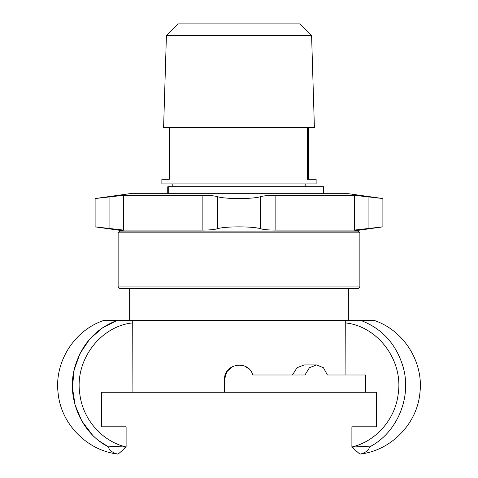 <?xml version="1.0" encoding="UTF-8"?>
<svg xmlns="http://www.w3.org/2000/svg" width="478" height="478" viewBox="0 0 478 478"><rect width="100%" height="100%" fill="white"/><g stroke="black" fill="none" stroke-linecap="round" stroke-linejoin="round"><path stroke-width="0.72" d="M118.132 232.828L119.859 231.101L358.142 231.101L359.868 232.828L118.132 232.828L118.132 286.931L359.868 286.931L359.868 232.828M118.132 286.931L119.859 288.658L358.142 288.658L359.868 286.931M109.91 196.715L123.659 195.311L123.659 230.091L95.11 226.859L95.11 198.543L123.659 195.311L202.875 195.311C209.896 195.359 214.771 195.825 217.496 196.715C221.559 197.892 228.729 198.501 239 198.543C249.271 198.501 256.441 197.892 260.504 196.715C263.229 195.825 268.104 195.359 275.125 195.311L354.341 195.311L382.89 198.543L382.89 226.859L354.341 230.091L275.125 230.091C268.104 230.043 263.229 229.577 260.504 228.687C256.441 227.51 249.271 226.901 239 226.859C228.729 226.901 221.559 227.51 217.496 228.687C214.771 229.577 209.896 230.043 202.875 230.091L123.659 230.091L109.91 228.687L109.91 196.715L109.91 228.687M354.341 230.091L368.09 228.687L368.09 196.715L354.341 195.311L354.341 230.091M95.11 198.543L129.64 193.692L348.36 193.692L382.89 198.543M348.36 320.314L348.36 288.658M359.868 454.1L351.898 447.241C360.657 446.356 366.495 446.261 369.416 446.954C369.106 451.585 361.189 454.136 359.868 454.1C390.908 450.748 417.234 423.861 419.929 392.755C423.729 361.768 403.534 330.017 373.856 320.314L104.144 320.314C74.466 330.017 54.271 361.768 58.071 392.755C60.766 423.861 87.092 450.748 118.132 454.1C116.811 454.136 108.894 451.585 108.584 446.954C111.302 446.249 117.14 446.344 126.102 447.241L118.132 454.1M132.717 320.314L132.926 392.265L224.612 392.265L224.612 379.311L226.715 371.824L232.314 366.572M92.23 434.741L81.804 420.999L75.058 404.884L72.435 387.485L74.126 369.948L80.029 353.457L89.709 339.117L102.483 327.854L117.445 320.326C95.719 328.517 81.451 344.339 74.64 367.791C66.197 398.389 81.529 433.444 108.59 446.948L99.538 441.182M244.575 366.046L248.811 368.783M292.482 374.997L297.023 367.731L304.199 364.923L316.579 364.923L323.421 367.731L327.424 374.997L345.074 374.997L345.283 320.32M132.926 322.859C100.511 325.984 74.287 360.221 79.868 394.464C83.005 419.899 102.489 441.511 126.102 446.978L126.102 426.794L101.539 426.794L101.539 392.265L132.926 392.265M224.612 392.265L376.461 392.265L376.461 426.794L351.898 426.794L351.898 446.978C375.511 441.511 394.995 419.899 398.132 394.464C403.731 360.233 377.483 325.978 345.074 322.859M369.41 446.948C396.471 433.444 411.803 398.383 403.36 367.797C396.561 344.345 382.292 328.523 360.555 320.326M365.545 392.265L365.545 374.997L327.424 374.997M224.612 379.311C223.716 363.447 248.781 359.528 252.725 374.997L304.934 374.997L309.433 367.731L316.579 364.923M119.195 426.794L101.539 426.794M358.805 426.794L376.461 426.794L358.805 426.794M169.284 179.304L161.875 179.304L161.875 183.905L316.125 183.905L316.125 179.304L307.396 179.304L307.396 127.501L314.399 127.501L311.584 35.414L166.416 35.414L163.601 127.501L169.284 127.501L169.284 179.304M308.716 127.501L308.716 179.304M169.284 127.501L307.396 127.501M166.416 35.414L177.924 23.9L300.076 23.9L311.584 35.414M323.606 193.692L323.606 186.784L167.736 186.784L167.736 193.692M202.875 195.311L202.875 230.091M217.496 196.715L217.496 228.687M260.504 196.715L260.504 228.687M275.125 195.311L275.125 230.091M168.71 193.692L168.71 186.784M352.674 231.101L382.89 226.859M125.326 231.101L95.11 226.859M129.64 320.314L129.64 288.658M305.191 186.784L305.191 183.905M172.809 186.784L172.809 183.905"/></g></svg>
